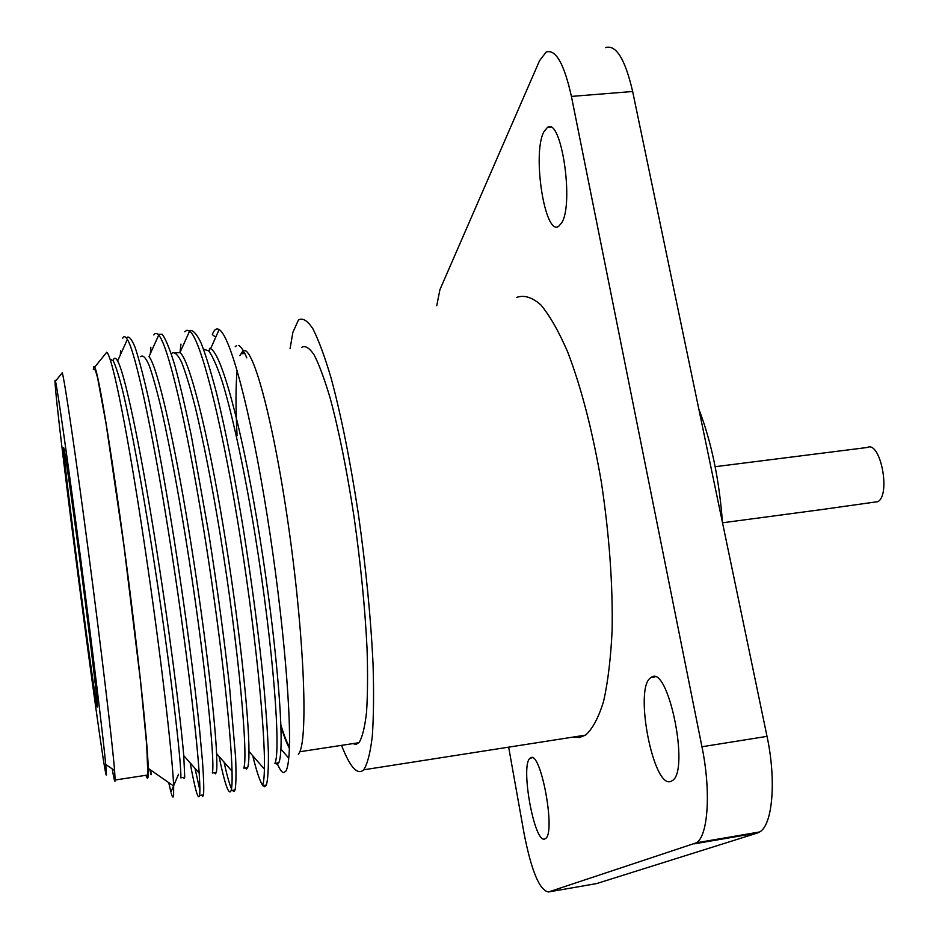 <?xml version="1.0" encoding="UTF-8"?>
<svg xmlns="http://www.w3.org/2000/svg" width="939" height="939" viewBox="0 0 939 939"><rect width="100%" height="100%" fill="white"/><g stroke="black" fill="none" stroke-linecap="round" stroke-linejoin="round"><path stroke-width="1.41" d="M820.639 509.724L877.988 501.626C890.994 494.219 880.301 440.497 867.284 447.48L715.166 466.695M671.362 781.154L672.089 780.743C690.388 771.588 667.887 662.746 651.079 677.535L651.009 677.582C633.379 686.738 653.591 791.108 671.362 781.154M545.019 838.832L545.348 838.644C556.369 833.668 540.5 748.7 530.429 758.055L530.406 758.066C519.701 763.149 534.42 845.241 545.019 838.832M561.675 222.86C574.257 203.646 561.252 116.718 547.449 127.375L543.81 131.906C532.049 153.832 544.855 236.159 558.588 226.369L561.675 222.86M341.538 745.355C350.083 767.292 357.466 775.473 363.663 769.886L363.733 769.804C367.454 764.041 370.306 752.925 372.278 736.446C373.663 716.962 373.922 692.97 373.065 664.483C370.846 617.909 365.928 567.614 358.311 513.598C350.153 460.345 341.092 415.191 331.127 378.147C324.683 356.409 318.567 339.895 312.793 328.591C307.323 320.457 302.546 317.593 298.449 319.999L292.874 332.347L290.081 348.627M573.436 737.103L579.539 737.491L585.502 735.143C592.532 729.004 598.589 717.666 603.648 701.151C607.979 681.737 610.808 658.016 612.134 629.999C612.874 584.316 609.317 535.253 601.465 482.822C592.591 431.201 581.335 387.584 567.696 351.996C558.658 331.15 549.655 315.41 540.711 304.764C531.99 297.182 523.95 294.74 516.556 297.44M237.121 370.459C235.666 386.152 235.642 407.925 237.062 435.766M280.89 726.223C283.871 735.894 286.688 743.277 289.353 748.36M298.344 754.158L298.848 753.477C308.062 741.798 304.729 642.558 289.576 533.739C274.517 424.862 253.178 345.094 243.318 350.681M215.724 337.23L212.331 334.636C214.104 329.636 216.369 327.946 219.127 329.589C230.29 335.399 250.584 411.27 267.11 515.159C283.672 618.613 292.287 724.579 288.754 758.137C288.109 764.769 287.134 769.123 285.808 771.201L283.684 772.621C281.759 772.363 279.54 769.17 277.028 763.031M242.837 350.904L239.844 355.658M235.22 346.726L236.616 345.517M238.6 345.482C240.947 346.374 243.694 350.505 246.804 357.876M120.345 354.919L120.579 350.4M122.727 338.169C123.878 335.833 125.427 336.256 127.352 339.437C135.333 351.62 152.294 430.273 167.975 528.657C184.197 629.611 196.474 731.246 199.185 773.079C199.96 785.098 200.089 792.563 199.538 795.462L199.526 795.533C198.246 800.697 195.136 789.828 190.171 762.902M150.322 353.674L150.874 347.23M126.624 337.77C128.737 335.54 131.577 338.756 135.122 347.43C138.937 358.956 143.385 375.905 148.479 398.3C156.79 437.21 165.194 483.339 173.715 536.697C185.065 608.73 194.702 681.914 199.643 730.425L202.566 762.327C203.716 778.807 204.033 789.652 203.505 794.84L202.73 796.448L201.627 795.204M199.866 790.133L194.995 768.348M153.843 334.953C155.146 332.864 156.754 332.922 158.679 335.141C167.928 344.59 186.544 423.548 202.859 524.291C219.714 627.557 231.135 731.129 232.039 771.201C232.285 781.389 231.968 787.833 231.123 790.532L231.1 790.603C228.905 795.943 224.891 784.558 219.057 756.435M244.915 767.973L246.452 769.064L247.638 767.55C248.53 765.215 248.976 759.851 248.976 751.446C248.999 715.635 238.858 619.869 222.942 524.596C207.507 431.494 189.385 359.344 179.971 352.583L180.969 344.073M157.881 334.307L162.236 334.272C165.851 339.296 170.006 349.531 174.701 364.978C179.83 383.687 185.382 407.338 191.356 435.907L208.763 533.458C217.425 588.647 224.327 639.518 229.492 686.069L235.607 757.456C236.264 773.865 236.076 784.675 235.055 789.91L233.881 791.565L232.391 790.403M231.346 788.431C229.304 783.725 226.874 774.945 224.034 762.104M184.737 331.76L186.978 330.211L189.596 331.127C200.183 337.758 220.512 416.916 237.473 519.983C254.95 625.503 265.408 730.953 264.411 769.123C264.211 777.656 263.566 783.149 262.474 785.626L262.439 785.708M189.091 330.774C192.295 329.249 196.181 333.052 200.746 342.195C205.5 354.073 210.829 371.292 216.721 393.828C226.088 432.691 235.067 478.397 243.659 530.969C252.262 585.701 258.882 636.067 263.519 682.054C266.03 709.72 267.65 733.289 268.39 752.738C268.554 769.006 267.885 779.757 266.383 785.016L264.692 786.741L262.627 785.239M93.337 369.602C93.501 366.574 93.959 365.752 94.722 367.126C98.419 373.088 110.978 448.302 124.148 546.815C137.329 645.234 147.646 741.517 148.256 768.372L148.116 776.565C147.775 779.147 147.059 778.713 145.956 775.285M149.817 769.452L151.062 774.757L150.862 770.191M104.417 355.13L106.764 352.207C112.551 356.351 128.502 437.222 144.512 544.749C160.604 652.018 172.553 756.67 173.645 786.049L173.621 795.204C173.292 798.185 172.518 797.622 171.297 793.502M173.539 785.978L170.921 792.14L168.715 782.61M289.4 747.08C286.712 742.092 283.86 734.732 280.843 724.967M301.572 347.395C305.175 345.27 309.389 347.806 314.189 354.989C319.26 364.931 324.612 379.415 330.258 398.441C338.956 430.825 346.878 470.193 354.003 516.567C360.67 563.611 365.013 607.568 367.043 648.45C367.853 673.533 367.689 694.754 366.55 712.126C364.884 726.892 362.431 736.974 359.214 742.362L356.022 744.404L352.841 743.629M61.598 373.616L62.267 372.795C64.662 380.389 75.683 454.981 88.407 551.592C101.13 648.145 112.375 742.784 114.593 770.543L115.145 780.004C115.063 783.455 114.077 779.746 112.187 768.877M93.759 369.555C94.44 367.701 95.755 370.612 97.679 378.288L106.072 423.747L123.936 545.747L140.463 680.681L146.707 745.014L147.857 774.71L147.247 776.389L146.367 775.227M106.412 773.337C107.316 802.634 61.587 456.46 55.647 390.342C54.814 381.469 54.755 378.417 55.471 381.187C57.502 388.899 67.808 460.896 79.991 553.67C92.163 646.372 103.22 737.361 105.72 764.393L106.412 773.337M63.958 453.032C62.044 432.21 68.371 473.467 78.054 546.381C87.714 619.13 97.022 695.858 97.468 705.858L97.21 706.997C94.24 697.008 67.326 491.496 64.028 453.842L63.958 453.032M508.668 747.221L524.185 834.102C531.556 871.286 539.667 890.571 548.517 891.956L696.409 842.788C708.182 835.992 711.128 791.061 701.949 746.763L571.417 96.412C564.128 63.664 555.7 48.887 546.134 52.068L539.526 60.73L439.933 289.646L436.741 305.691M244.469 353.487L241.922 353.757L243.835 352.418M275.327 763.29L277.205 764.323L278.766 762.761C279.822 760.625 280.538 756.071 280.902 749.087C282.709 715.084 273.507 617.627 257.016 520.359C240.983 425.203 221.24 352.888 210.582 348.768L219.127 329.589M189.596 331.127L179.971 352.583L175.746 352.771M214.303 772.68L215.465 773.842L216.299 772.374C216.944 769.851 217.038 763.607 216.592 753.641C214.925 716.152 203.951 622.123 188.61 528.892C173.75 437.879 157.177 365.952 148.984 356.656L158.679 335.141M183.469 777.433L184.267 778.654L184.737 777.234L183.751 755.637C180.476 716.633 168.785 624.376 154.008 533.235C139.735 444.347 124.617 372.748 117.598 360.975C115.849 357.865 114.476 357.407 113.466 359.59M209.186 351.386L209.526 348.381M278.766 762.761L274.881 763.36C280.984 752.585 273.848 650.304 255.162 535.336C245.126 473.585 232.719 415.578 222.25 381.657C217.332 366.82 212.836 356.574 208.763 350.904L203.563 349.179M247.638 767.55L243.741 768.149C248.377 757.597 239.222 650.844 220.066 533.645C212.108 485.381 203.939 443.607 195.558 408.324C190.359 388.007 185.687 372.607 181.556 362.114C177.612 354.226 174.325 351.327 171.696 353.44M216.299 772.374L212.367 772.985C215.383 762.656 204.702 655.704 185.687 538C177.823 489.536 169.947 447.563 162.071 412.08C157.224 391.645 152.951 376.14 149.231 365.564C145.745 357.595 142.904 354.649 140.733 356.714M184.737 777.234L180.769 777.844C182.072 767.726 170.346 664.26 151.86 547.566C141.989 484.923 131.073 426.013 122.915 391.763C119.171 376.774 115.931 366.445 113.22 360.776L110.074 359.144M262.227 784.64C259.528 780.192 256.382 770.579 252.767 755.789M701.949 746.763L767.022 736.364L632.651 91.494L571.417 96.412M548.517 891.956L596.594 883.587L757.35 833.034L694.32 843.832M605.491 47.619C616.043 44.391 625.104 59.016 632.651 91.494M767.022 736.364C776.483 780.25 772.644 824.982 759.663 831.954L757.35 833.034M822.975 509.408L722.525 522.788M654.929 676.96L651.079 677.535M532.178 757.773L530.429 758.055M550.454 127.129L547.449 127.375M199.538 795.462L203.505 794.84M231.123 790.532L235.055 789.91M262.474 785.626L266.383 785.016M299.752 751.752L358.921 742.69M115.145 780.004L147.822 775.004M65.131 454.64L64.028 453.842M105.72 764.393L114.593 770.543M55.471 381.187L62.267 372.795M280.902 749.087L288.754 758.137M248.976 751.446L264.411 769.123M216.592 753.641L232.039 771.201M183.751 755.637L199.185 773.079M117.598 360.975L127.352 339.437M148.256 768.372L173.645 786.049M94.722 367.126L106.764 352.207M178.539 774.241L173.633 785.767M363.733 769.804L585.502 735.143M759.663 831.954L696.409 842.788M698.804 408.981C711.398 441.764 719.286 479.583 722.443 522.436"/></g></svg>
